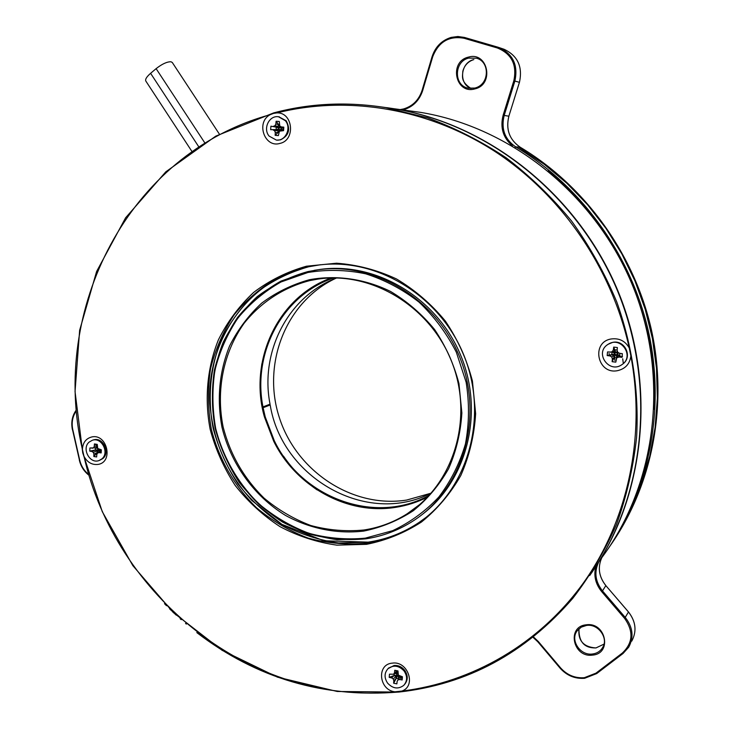<?xml version="1.0" encoding="UTF-8"?>
<svg xmlns="http://www.w3.org/2000/svg" width="730" height="730" viewBox="0 0 730 730"><rect width="100%" height="100%" fill="white"/><g stroke="black" fill="none" stroke-linecap="round" stroke-linejoin="round"><path stroke-width="1.09" d="M430.737 493.279L406.665 500.059C352.271 508.618 296.234 471.169 279.234 417.25C261.751 363.476 286.05 301.326 336.028 278.212M269.562 404.347L269.698 405.041M429.359 495.177C375.174 525.545 301.417 497.869 274.243 440.582L265.245 416.967L263.11 407.723L270.191 404.967L264.972 406.126M431.33 492.987C366.962 526.649 281.826 477.821 270.191 404.967M261.86 363.786C259.853 377.711 260.126 391.663 262.681 405.643L262.964 406.911C252.169 352.809 282.574 295.048 333.701 277.947M317.212 489.958C303.917 480.824 292.666 469.536 283.459 456.104M263.886 411.474L263.11 407.723M262.964 406.911L270.045 404.165C259.716 352.006 288.012 296.234 336.639 277.975M191.707 151.119L145.817 81.039C145.033 79.378 146.63 76.805 150.599 73.31L156.111 68.656C162.051 63.985 167.006 61.694 170.966 61.767L172.28 62.479L219.42 134.174M622.891 363.932C632.965 356.861 624.734 339.487 612.68 342.379L607.99 344.323M606.986 345.044L609.048 343.73C621.458 336.74 634.151 355.984 622.526 364.224L621.303 365.055C608.975 373.158 595.05 353.658 606.986 345.044M404.475 684.567C408.079 680.278 408.161 675.524 404.721 670.295C401.838 666.791 398.306 665.185 394.109 665.495L388.059 668.625M404.073 670.989C407.541 676.272 407.431 681.053 403.763 685.351C398.251 689.439 392.859 688.691 387.584 683.116C384.071 677.705 384.254 672.859 388.123 668.57C393.598 664.72 398.918 665.523 404.073 670.989M99.581 460.347L102.884 458.513C110.303 452.6 103.313 437.452 94.197 439.706L92.765 440.117M101.871 458.896L98.988 460.566C89.717 464.189 81.386 448.375 89.215 442.033L92.327 440.272C101.579 436.887 109.673 452.673 101.871 458.896M269.133 136.108C262.69 128.708 269.188 115.167 278.495 116.763L285.357 120.696C291.726 127.996 285.503 141.337 276.378 140.087L269.133 136.108M276.916 140.124L280.521 139.85C288.852 135.762 290.741 129.402 286.187 120.769L278.842 116.8M273.476 113.406L270.082 114.729C127.942 153.656 49.804 310.378 82.408 449.424L83.968 456.277C115.139 595.753 251.576 706.239 394.912 691.812L401.883 691.064C472.219 682.459 539.534 644.061 583.817 582.376C627.69 520.49 646.014 436.823 630.848 355.911L629.233 347.945C611.585 267.463 561.114 194.536 494.338 151.083C427.296 107.949 347.161 95.301 276.989 112.885L273.476 113.406M276.989 112.885C293.095 112.301 295.741 140.196 279.928 143.418C264.543 148.208 255.646 122.302 270.082 114.729M630.848 355.911C629.88 363.814 625.51 368.714 617.735 370.621C597.423 375.074 590.643 342.087 611.265 338.957C619.241 337.963 625.227 340.965 629.233 347.945M394.912 691.812C378.843 690.106 376.424 664.209 392.275 663.141C407.878 660.568 416.648 686.081 401.883 691.064M82.408 449.424C82.8 442.672 85.912 438.511 91.77 436.96C107.219 433.337 113.752 462.291 97.984 464.417C91.934 465.056 87.262 462.346 83.968 456.277M331.064 277.993C277.564 297.22 248.392 360.812 264.397 416.848L273.695 441.23C295.988 486.673 347.307 515.316 395.76 507.332C406.865 505.598 417.46 502.194 427.543 497.103M95.42 448.558L95.201 447.59M421.776 514.796C466.963 481.097 484.583 412.651 460.73 355.373C437.16 297.977 376.342 261.769 320.516 269.361L314.201 270.346M599.759 560.375C655.649 487.613 670.405 379.846 633.357 287.41C596.182 195.019 510.927 127.02 420.161 112.31L406.656 110.467M386.891 107.666L394.218 108.761C487.421 123.899 575.751 192.784 616.485 287.474C657.064 382.219 646.087 493.964 592.212 571.946M263.092 411.528L264.251 416.191L273.869 441.404L282.875 456.651M281.096 130.515L283.012 130.086L283.568 130.652L279.417 131.181L278.358 135.588L275.155 135.342L275.292 132.65L278.267 132.294L275.155 135.342M281.36 128.307L283.176 127.64L281.333 126.92L283.806 127.148L283.176 127.64L283.012 130.086L281.305 129.164L280.603 127.349L278.942 128.124L278.887 128.982L279.645 129.94L281.305 129.164M276.095 121.253L278.769 124.748L275.867 123.945L276.095 121.253L279.298 121.481L279.763 126.007L281.333 126.92M270.903 126.199L276.268 127.129L270.903 126.199L270.666 129.694L276.104 129.575L276.268 127.129L277.929 126.463L278.769 124.748L279.362 124.793M273.13 129.922L274.69 130.834L277.665 130.478L276.104 129.575L270.666 129.694M278.851 132.34L278.267 132.294L277.665 130.478L279.435 129.301M283.568 130.652L283.806 127.148M275.867 123.945L275.037 125.66L277.929 126.463L279.526 127.896M275.037 125.66L273.367 126.336M274.69 130.834L275.292 132.65M278.267 132.294L279.645 129.94M276.104 129.575L278.887 128.982M276.268 127.129L278.942 128.124M278.769 124.748L279.818 127.294M280.731 126.573L280.603 127.349M281.461 126.965L280.813 127.987M281.223 130.487L280.721 129.393M280.448 130.77L280.429 129.995M97.209 445.939L94.27 446.34L94.425 443.94L97.254 444.387L97.738 448.485L101.324 449.799L101.169 452.919L98.988 452.618L101.26 451.113M94.425 443.94L97.218 445.638M89.763 451.113L95.347 450.018L91.944 451.496L89.763 451.113L89.918 447.992L95.457 447.837L97.181 446.806M93.823 456.515L93.896 454.106L97.3 452.609L93.823 456.515L96.652 456.962L96.807 454.571L97.519 453.093L99.992 451.459L99.59 449.908L100.11 449.58M94.27 446.34L93.559 447.818L97.501 447.773M93.559 447.818L92.09 448.293M91.944 451.496L93.34 452.427L96.743 450.939L95.347 450.018L95.457 447.837L97.975 448.631M93.34 452.427L93.896 454.106M98.066 452.737L97.3 452.609L96.743 450.939L98.45 449.735L99.335 450.428L99.59 449.908M97.519 453.093L98.988 452.618M101.269 451.049L99.992 451.459M101.278 450.821L100.101 449.744M99.307 451.916L99.335 450.428M97.3 452.609L98.641 450.319M95.347 450.018L98.45 449.735M97.993 448.649L97.957 449.406M394.492 672.741L393.634 674.219L395.998 672.841L396.855 671.363L394.492 672.741L394.748 670.268L397.923 671.573M389.2 677.376L394.127 675.487L391.663 677.914L389.2 677.376L389.464 674.164L393.634 674.219M393.652 683.216L393.817 680.734L396.271 678.289L393.652 683.216L396.865 683.864L397.12 681.4L398.525 678.745L396.271 678.289L395.687 676.527L394.127 675.487L394.264 673.854M402.166 679.977L399.675 679.52L401.071 676.874L402.166 679.977L402.44 676.765L398.388 675.168L397.969 670.916L394.748 670.268M391.663 677.914L393.233 678.964L397.366 675.159L398.361 675.934L398.735 675.405M393.233 678.964L393.817 680.734M397.12 681.4L399.383 677.267L398.525 678.745L398.361 675.934M397.987 679.922L399.675 679.52M401.099 676.473L399.383 677.267L398.662 675.423M401.071 676.874L400.451 676.327M396.271 678.289L397.576 675.779M394.127 675.487L397.366 675.159M394.976 673.434L396.892 674.009L396.819 674.794M395.998 672.841L397.476 673.872L396.892 674.009M396.855 671.363L397.476 673.872M609.979 355.939L611.749 356.97L613.51 355.665L611.749 354.634L609.979 355.939L607.159 355.556L611.749 354.634L612.014 352.097L613.957 351.504L614.97 349.779L617.142 350.035M612.132 361.697L612.379 358.904L614.14 357.581L612.132 361.697L615.81 362.135L616.713 357.892L614.14 357.581L613.51 355.665L615.244 354.315L616.366 355.099L617.498 353.393L615.755 352.252L614.724 353.065L615.244 354.315M621.969 357.317L619.131 357.025L619.67 355.574L621.969 357.317L622.361 353.685L619.533 353.302L617.753 352.271L617.124 350.336L617.37 347.535L613.693 347.097L615.755 352.252M614.97 349.779L613.346 349.889L613.693 347.097M607.159 355.556L607.542 351.933L612.014 352.097L614.724 353.065M611.749 356.97L612.379 358.904M616.156 359.352L617.726 356.167L616.713 357.892L616.366 355.099M617.178 357.627L619.131 357.025M619.907 353.356L619.67 355.574L617.726 356.167L616.722 354.488M613.346 349.889L612.324 351.623L613.957 351.504L615.399 352.855M612.324 351.623L610.371 352.216M617.27 350.792L616.658 352.362M617.808 352.298L616.877 353.037M619.25 353.137L617.498 353.393M619.67 355.574L617.407 354.287M614.14 357.581L615.463 354.99M611.749 354.634L614.623 353.95M474.938 88.056C489.191 85.136 490.505 61.804 476.553 58.227L468.715 58.09C453.978 61.302 453.549 85.474 468.122 88.147L474.892 88.065L468.715 88.266M474.892 88.887C455.493 94.727 448.594 61.667 468.304 57.15C487.832 51.082 494.748 84.571 474.892 88.887M586.455 625.418L581.29 627.116L577.32 630.62C569.692 639.863 580.095 655.932 592.495 653.998C596.693 653.459 599.941 651.525 602.25 648.194C609.185 638.768 598.591 623.42 586.555 625.409M592.514 655.111C572.977 657.995 566.389 626.44 586.226 624.816C605.891 621.732 612.497 653.688 592.514 655.111M403.489 108.962C412.678 106.233 418.883 100.046 422.104 90.41M432.151 56.511L432.123 56.502C438.283 41.053 449.105 34.712 464.581 37.467L457.911 36.5L451.167 37.394C441.723 40.369 435.381 46.747 432.151 56.511L422.077 90.392L422.67 90.593C419.339 100.567 412.924 106.963 403.416 109.792L402.823 109.938M533.466 636.934L538.293 641.497L560.567 667.859C567.046 675.067 574.966 678.352 584.31 677.705L595.981 673.142L596.693 673.58L622.973 653.533M596.647 673.598L584.639 678.261M471.033 88.513C458.422 83.886 460.438 62.488 473.825 59.577L473.852 59.577C468.24 61.356 464.572 65.198 462.856 71.102C462.537 76.924 460.53 81.431 471.033 88.513M595.936 647.957C583.516 647.045 577.859 640.657 578.972 628.804C578.726 641.862 584.392 648.24 595.972 647.921L604.011 644.125L595.936 647.957M518.501 147.077L544.252 164.305L566.891 183.294L587.559 204.728L605.964 228.362L621.851 253.912L635.009 281.032L645.238 309.383L652.428 338.592L656.489 368.267L657.374 398.032L655.111 427.488L649.736 456.268L641.369 484.017L630.154 510.398M620.025 343.228L620.126 343.702M622.188 355.282L622.407 356.705M622.708 358.786L623.338 363.567M609.477 355.866L609.076 353.439M512.414 145.872C503.052 137.815 499.968 127.577 503.152 115.157L513.82 80.811C517.15 64.806 511.675 53.865 497.386 47.979L464.098 38.27C449.132 35.615 438.675 41.756 432.726 56.684L422.67 90.593M76.166 411.109C72.48 416.538 71.358 422.761 72.808 429.769L79.707 460.128C81.094 465.886 83.987 470.585 88.385 474.235M595.981 673.142L622.316 653.067C632.992 642.938 633.759 631.377 624.606 618.392L601.693 591.647C595.461 583.954 593.508 575.596 595.826 566.562M654.08 409.274C659.318 319.895 617.753 226.683 548.175 170.847M464.098 38.27L464.581 37.467L499.22 47.605C513.08 54.12 518.3 65.289 514.86 81.112L504.193 115.45L508.865 116.189L519.422 82.308L513.82 80.811M519.933 147.998L520.207 147.214C509.449 139.777 505.671 129.438 508.892 116.198L508.865 116.189C505.644 129.42 509.421 139.758 520.189 147.204L520.207 147.214C584.922 185.876 634.279 253.867 651.406 329.796C668.187 405.825 652.1 485.998 610.435 545.392C652.091 486.025 668.178 405.844 651.397 329.814C634.27 253.867 584.903 185.867 520.189 147.204L515.663 146.867C580.898 185.867 630.793 254.378 648.34 330.964C665.532 407.641 649.736 488.589 608.145 548.75M624.606 618.392L628.466 611.977L605.836 585.606L602.496 590.898L625.409 617.626C632.901 627.316 634.014 637.162 628.731 647.163L623.019 653.514L596.693 673.58L584.593 678.298C574.939 678.973 566.772 675.588 560.074 668.142L537.873 641.789M432.726 56.684L432.123 56.502L422.077 90.392C418.837 100.065 412.632 106.251 403.462 108.971L400.186 109.582L403.444 108.98M503.152 115.157L504.193 115.45C500.935 128.845 504.758 139.321 515.663 146.867L515.106 147.478M508.865 116.179L519.45 82.317C522.826 66.695 517.68 55.672 503.983 49.239L503.463 49.056M605.8 585.57L605.845 585.56C598.846 576.636 597.505 567.329 601.821 557.638C597.487 567.374 598.828 576.7 605.836 585.606L628.475 611.932C635.885 621.522 636.971 631.258 631.742 641.15C636.962 631.267 635.866 621.549 628.466 611.977L628.42 611.932M600.763 558.861L600.315 559.472M598.609 562.219C594.01 572.156 595.306 581.71 602.496 590.898L601.693 591.647M584.52 678.27C574.93 678.9 566.799 675.515 560.147 668.142M538.293 641.497L537.818 641.798L533.073 637.244M88.558 474.819C83.941 471.051 80.911 466.169 79.451 460.165M79.433 460.11L72.544 429.778C71.029 422.46 72.215 415.981 76.103 410.351M88.604 474.965C83.895 471.188 80.802 466.26 79.333 460.165L79.707 460.128M560.567 667.859L560.074 668.142L537.818 641.798L533.019 637.29M76.093 410.287C72.142 415.927 70.919 422.433 72.434 429.824L72.808 429.769M622.316 653.067L623.019 653.514L628.731 647.163M464.581 37.467L497.86 47.167L497.386 47.979M398.671 692.049C323.928 698.172 256.65 678.352 196.817 632.6M186.323 624.086L185.566 623.438M181.232 619.67L180.118 618.675M176.222 615.135L174.789 613.793M171.313 610.481L169.579 608.793M166.495 605.717L164.487 603.673M306.992 267.061L279.097 276.935C261.878 286.689 246.968 299.218 234.357 314.521C223.353 331.073 215.414 349.141 210.541 368.723C207.539 388.771 207.804 408.9 211.326 429.13C218.863 459.015 234.476 486.235 256.422 507.66C272.062 520.764 289.272 530.902 308.06 538.074C327.387 543.33 346.933 545.045 366.688 543.23C385.048 540.501 402.038 533.931 417.66 523.529C466.999 490.797 488.562 419.376 465.056 358.248C441.896 296.991 378.012 257.389 319.092 264.981L306.992 267.061M366.588 544.324L336.868 545.146C316.993 542.326 298.05 536.176 280.046 526.668C262.955 515.453 248.018 501.711 235.215 485.468C223.918 468.094 215.569 449.415 210.176 429.413C204.354 398.981 207.137 367.92 218.398 339.842C227.368 321.839 239.112 306.025 253.638 292.411C269.516 280.402 287.127 271.67 306.472 266.213L336.539 263.211C357.107 264.707 377.072 269.945 396.436 278.933C414.959 289.956 431.275 303.999 445.364 321.063C457.765 339.505 466.789 359.488 472.429 381.024L475.641 413.7C474.281 435.518 469.335 456.131 460.794 475.522C450.383 493.726 437.27 509.221 421.456 522.023C404.475 532.964 386.188 540.392 366.588 544.324M425.426 517.844L418.965 522.507C403.389 532.882 386.435 539.443 368.13 542.162L338.674 542.992C318.992 540.218 300.222 534.123 282.382 524.724C265.455 513.619 250.645 500.014 237.962 483.926C226.765 466.726 218.498 448.22 213.16 428.41C207.393 398.27 210.167 367.5 221.327 339.687C230.224 321.857 241.876 306.208 256.266 292.721C272.007 280.831 289.454 272.19 308.626 266.788L314.393 265.638M363.832 530.007C379.39 527.644 393.862 522.215 407.276 513.71C453.321 484.711 473.843 419.102 452.253 363.011C431.019 306.792 371.798 270.876 317.833 279.125L309.912 280.566C283.724 287.291 260.911 302.229 244.139 323.226C223.325 352.499 215.815 390.477 223.125 426.95C230.206 454.516 243.838 478.223 264.005 498.079C278.194 509.923 293.798 519.076 310.807 525.518C328.308 530.217 345.983 531.714 363.832 530.007M307.841 272.518L280.995 281.981C264.424 291.343 250.062 303.379 237.907 318.079C227.295 334.002 219.639 351.385 214.93 370.238C212.029 389.537 212.275 408.928 215.669 428.401C222.924 457.181 237.962 483.406 259.104 504.019C274.179 516.63 290.75 526.376 308.845 533.265C327.451 538.302 346.248 539.926 365.255 538.156L392.649 530.673C409.995 522.498 425.389 511.283 438.83 497.02C450.784 481.252 459.654 463.559 465.439 443.95C469.235 423.646 469.463 403.06 466.123 382.182L456.314 352.179C446.641 333.254 434.213 316.574 419.038 302.138C402.632 289.372 384.847 279.937 365.675 273.814C346.175 269.781 326.903 269.343 307.841 272.518M365.62 538.84C346.504 540.611 327.587 538.95 308.881 533.867C290.695 526.923 274.033 517.105 258.885 504.412C237.633 483.671 222.522 457.29 215.24 428.346C209.656 399.073 212.366 369.197 223.216 342.215C231.866 324.914 243.181 309.73 257.161 296.663C272.436 285.147 289.363 276.779 307.96 271.569L318.599 269.698C375.886 261.86 438.255 300.231 460.776 359.835C483.652 419.312 462.409 488.817 414.138 520.298C399.264 530.044 383.131 536.221 365.739 538.822M363.732 531.093C336.831 534.187 309.63 528.62 285.366 515.343C253.894 495.935 230.808 463.696 221.975 427.242C216.728 399.091 219.246 372.035 229.53 346.075C237.697 329.796 248.373 315.515 261.55 303.242C275.949 292.438 291.9 284.6 309.392 279.727C336.302 274.763 364.599 278.741 390.55 291.452C407.23 301.426 421.904 314.11 434.578 329.495C445.738 346.111 453.859 364.115 458.951 383.505L461.871 412.943C460.676 432.607 456.25 451.195 448.603 468.696C439.25 485.14 427.461 499.165 413.235 510.772C397.932 520.709 381.434 527.48 363.732 531.093M589.703 575.55C645.028 497.86 657.274 385.303 616.987 289.518C576.554 193.779 487.594 123.927 393.662 108.688L382.566 107.1M273.677 112.904C309.757 103.258 347.088 101.488 385.668 107.593L427.452 117.822C454.881 127.85 481.106 141.164 506.127 157.771C530.163 176.131 551.971 197.209 571.563 221.017C589.639 246.138 604.686 273.057 616.704 301.764C632.417 345.691 639.152 391.983 636.587 437.553C633.248 467.665 626.559 496.601 616.531 524.368C604.732 551.168 590.141 575.824 572.767 598.354C525.253 653.204 467.282 684.43 398.854 692.031M150.599 73.31L198.56 146.475M156.111 68.656L204.637 142.615M577.32 630.62L581.299 627.125L586.509 625.437C598.627 623.429 609.176 639.005 602.25 648.194L603.208 646.47M497.86 47.167L503.983 49.239C517.68 55.653 522.835 66.685 519.45 82.317M614.414 357.043L614.879 360.465M476.553 58.227C489.958 61.557 489.812 84.461 474.911 88.056M279.325 116.846L278.495 116.763M605.197 551.031C650.029 471.087 653.195 364.005 610.563 275.237C567.703 186.552 482.786 123.242 393.662 108.688L385.668 107.593C347.069 101.488 309.73 103.258 273.631 112.913L215.815 136.108L165.81 171.824L125.615 217.777L96.615 271.46L79.643 330.27L75.044 391.599L82.746 452.883L102.282 511.675L132.842 565.631L173.275 612.525L222.112 650.32L277.5 677.166L337.251 691.483L398.772 692.077C467.246 684.466 525.235 653.231 572.767 598.354M308.626 266.788C247.963 280.393 206.49 340.399 209.893 403.544C212.85 440.582 226.838 472.894 251.841 500.47L281.899 524.359L323.773 540.757L368.175 542.144C386.471 539.424 403.398 532.873 418.965 522.507L417.66 523.529C466.945 490.843 488.534 419.431 465.019 358.266C441.851 296.964 377.948 257.398 319.092 264.981L320.689 264.707M419.659 504.521L407.276 513.71C453.266 484.766 473.816 419.166 452.226 363.029C430.965 306.764 371.725 270.885 317.833 279.125M320.516 269.361L307.96 271.569L280.94 281.096C264.251 290.522 249.797 302.631 237.56 317.431C226.884 333.455 219.173 350.947 214.438 369.909C211.508 389.327 211.755 408.837 215.168 428.428C220.35 447.682 228.38 465.658 239.257 482.366C251.585 497.997 265.976 511.201 282.428 521.986C299.756 531.102 317.988 536.997 337.105 539.68L365.693 538.849C383.104 536.24 399.255 530.053 414.138 520.298M420.161 112.31L394.218 108.761M264.397 416.848L264.251 416.191M308.635 266.788L309.794 266.532M93.349 439.916L92.327 440.272M388.789 667.877L388.123 668.57"/></g></svg>
